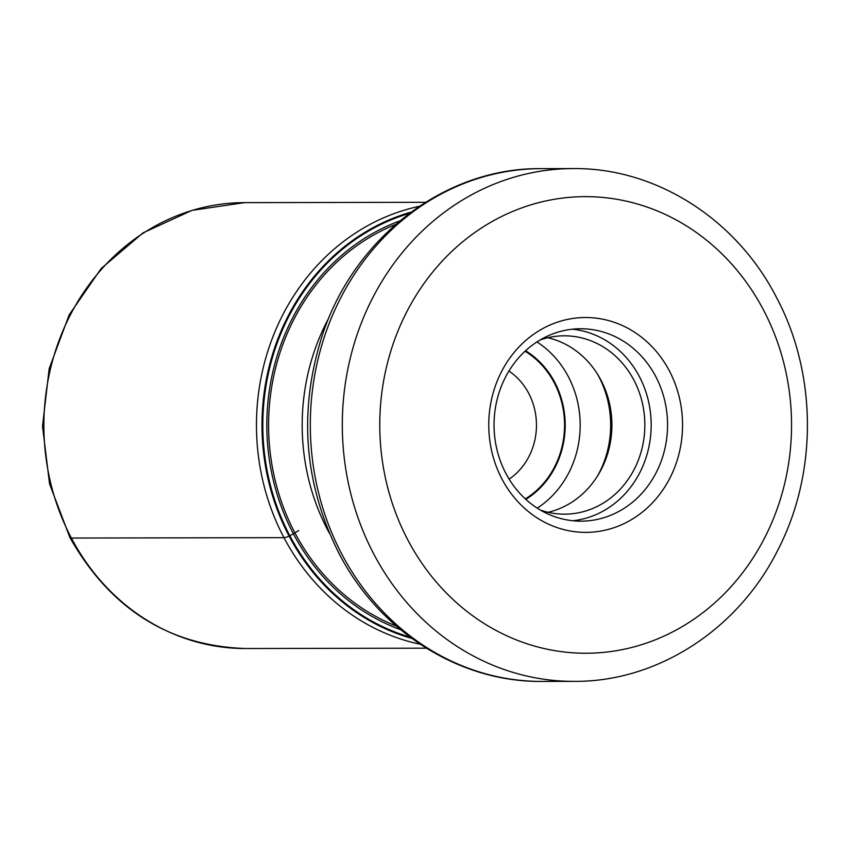 <?xml version="1.0" encoding="UTF-8"?>
<svg xmlns="http://www.w3.org/2000/svg" width="850" height="850" viewBox="0 0 850 850"><rect width="100%" height="100%" fill="white"/><g stroke="black" fill="none" stroke-linecap="round" stroke-linejoin="round"><path stroke-width="1.27" d="M411.804 638.393A219.916 198.326 -90.1 0 1 289.117 536.116A219.916 198.326 -90.1 0 1 411.017 212.149M409.36 213.382A219.247 197.731 89.9 0 0 289.85 535.787L298.722 530.559M410.146 637.171A219.247 197.731 -90.1 0 1 289.85 535.787L289.117 536.116A8.426 1.827 -27.8 0 1 283.953 537.657A222.944 201.057 -90.1 0 1 419.39 206.274M669.301 370.749A107.429 96.889 89.9 0 0 536.754 332.18A107.429 96.889 89.9 0 0 502.021 479.145A107.429 96.889 89.9 0 0 634.567 517.714A107.429 96.889 89.9 0 0 669.301 370.749M655.701 376.433A96.199 86.753 89.9 0 0 580.624 328.759A96.199 86.753 89.9 0 0 537.009 341.891A96.199 86.753 89.9 0 0 505.909 473.482A96.199 86.753 89.9 0 0 580.986 521.156A96.199 86.753 89.9 0 0 624.601 508.024A96.199 86.753 89.9 0 0 655.701 376.433M572.433 329.205A96.199 86.753 -90.1 0 1 639.317 376.454A96.199 86.753 -90.1 0 1 572.794 520.742M540.462 510.106A89.176 80.421 89.9 0 0 564.581 514.165A89.176 80.421 89.9 0 0 634.217 469.317A89.176 80.421 89.9 0 0 633.845 380.003A89.176 80.421 89.9 0 0 564.251 335.814A89.176 80.421 89.9 0 0 540.143 339.957M547.793 337.726A89.176 80.421 -90.1 0 1 600.907 380.056A89.176 80.421 -90.1 0 1 609.716 404.419A89.176 80.421 -90.1 0 1 609.801 445.389A89.176 80.421 -90.1 0 1 548.112 512.306M425.521 202.3L244.524 202.629A222.944 201.057 89.9 0 0 70.433 314.766A222.944 201.057 89.9 0 0 71.379 538.05L283.953 537.657A222.944 201.057 -90.1 0 0 420.197 644.236M71.379 538.05A222.944 201.057 89.9 0 0 245.352 648.518L426.349 648.189M396.419 626.142A213.371 192.419 89.9 0 1 294.897 532.812A213.371 192.419 -90.1 0 1 395.675 224.453M400.594 629.68A215.167 194.044 -90.1 0 1 293.356 533.726A215.167 194.044 89.9 0 1 399.84 220.904M329.481 533.375A208.898 188.392 -90.1 0 1 327.941 530.506A208.898 188.392 -90.1 0 1 329.088 317.475M341.838 554.189A256.392 231.221 89.9 0 0 341.934 554.37A256.392 231.221 89.9 0 0 542.003 681.424L573.994 681.36A256.392 231.221 -90.1 0 1 373.926 554.306A256.392 231.221 -90.1 0 1 373.788 554.041A256.392 231.221 -90.1 0 1 372.916 297.404A256.392 231.221 -90.1 0 1 573.049 168.576L541.057 168.64A256.392 231.221 89.9 0 0 340.903 297.5A256.392 231.221 89.9 0 0 341.838 554.189M763.396 309.783A228.299 205.891 -90.1 0 1 763.513 310.016A228.299 205.891 -90.1 0 1 689.488 622.136A228.299 205.891 -90.1 0 1 407.926 540.122A228.299 205.891 -90.1 0 1 407.798 539.878A228.299 205.891 -90.1 0 1 481.833 227.758A228.299 205.891 -90.1 0 1 763.396 309.783M609.577 403.75A95.147 85.808 -90.1 0 1 609.652 446.059M597.593 475.862A96.199 86.753 89.9 0 0 598.793 376.529A96.199 86.753 89.9 0 0 598.687 376.337A96.199 86.753 89.9 0 0 597.412 373.989M536.956 341.923A96.199 86.753 -90.1 0 1 568.214 376.401A96.199 86.753 -90.1 0 1 568.321 376.592A96.199 86.753 -90.1 0 1 537.264 508.151M525.576 350.742A84.968 76.627 -90.1 0 1 554.71 382.266A84.968 76.627 -90.1 0 1 525.852 499.375M525.321 498.897A84.267 75.99 -90.1 0 0 554.296 382.861A84.267 75.99 89.9 0 0 554.168 382.617A84.267 75.99 89.9 0 0 525.056 351.231M509.129 479.124A63.197 56.992 89.9 0 0 528.764 393.444A63.197 56.992 89.9 0 0 528.668 393.263A63.197 56.992 89.9 0 0 508.927 371.057M245.352 648.518C168.736 645.777 110.245 608.77 69.881 537.508L49.555 483.862L42.5 426.286L49.183 368.666L69.169 314.872L101.139 268.568L142.991 232.911L191.909 210.396L244.524 202.629M542.003 681.424C459.404 682.391 379.1 631.189 338.948 553.297C303.705 483.129 298.212 410.316 322.469 334.836C354.365 237.469 445.347 167.461 541.057 168.64M573.994 681.36C657.358 682.051 738.119 629.574 777.644 550.407C817.881 473.216 817.275 373.341 776.103 296.703C735.951 218.811 655.648 167.609 573.049 168.576"/></g></svg>
